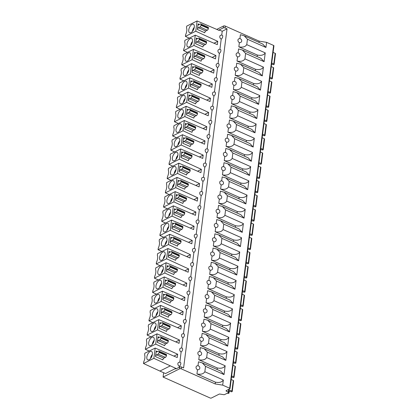 <?xml version="1.0" encoding="UTF-8"?>
<svg xmlns="http://www.w3.org/2000/svg" width="419" height="419" viewBox="0 0 419 419"><rect width="100%" height="100%" fill="white"/><g stroke="black" fill="none" stroke-linecap="round" stroke-linejoin="round"><path stroke-width="0.63" d="M179.819 362.257L181.134 351.986A2.105 1.048 -66 0 0 182.527 350.017A2.105 1.048 -66 0 0 182.228 348.199A2.105 2.105 0 0 0 180.432 348.236A2.105 1.566 63.5 0 0 179.704 349.378A2.105 1.566 63.5 0 0 181.134 351.986M178.614 362.461A2.105 1.566 63.5 0 0 177.881 363.598A2.105 1.566 63.5 0 0 179.311 366.211A2.105 1.048 -66 0 0 180.704 364.237A2.105 1.048 -66 0 0 180.406 362.419A2.105 2.105 0 0 0 178.614 362.461M179.175 367.285L179.311 366.211M153.862 358.334L143.502 363.509L143.712 361.864A7.16 3.556 -66 0 0 144.602 354.888L144.817 353.243L155.177 348.069L153.862 358.334L175.86 368.374L175.781 368.977L179.84 366.955A1.262 0.566 -172.7 0 1 181.6 367.023L181.359 368.888L215.209 383.951L215.439 382.175L196.94 373.947L197.48 369.747A2.105 1.566 63.5 0 1 196.05 367.138A2.105 1.566 63.5 0 1 196.778 365.997A2.105 2.105 0 0 1 199.748 368.448A2.105 1.88 -164.3 0 1 197.48 369.747M155.177 348.069L177.247 357.554L177.672 354.233L155.685 344.114L156.999 333.849L179.07 343.334L179.494 340.013L157.507 329.889L158.822 319.624L180.893 329.109L181.317 325.788L159.325 315.669L160.639 305.404L182.71 314.889L183.14 311.563L161.147 301.444L162.462 291.179L184.533 300.664L184.962 297.343L162.97 287.225L164.285 276.959L186.355 286.444L186.78 283.118L164.793 272.999L166.107 262.734L188.178 272.219L188.602 268.898L166.615 258.78L167.93 248.514L190.001 257.999L190.425 254.673L168.438 244.555L169.753 234.289L191.823 243.774L192.248 240.454L170.261 230.335L171.575 220.069L193.646 229.554L194.07 226.229L172.078 216.11L173.398 205.844L195.464 215.329L195.893 212.009L173.901 201.885L175.215 191.619L197.286 201.11L197.716 197.784L175.723 187.665L177.038 177.399L199.109 186.884L199.533 183.564L177.546 173.44L178.861 163.174L200.931 172.659L201.356 169.339L179.369 159.22L180.683 148.954L202.754 158.44L203.178 155.119L181.191 144.995L182.506 134.729L204.577 144.215L205.001 140.894L183.014 130.775L184.329 120.51L206.399 129.995L206.824 126.674L184.837 116.55L186.151 106.285L208.222 115.77L208.646 112.449L186.654 102.33L187.974 92.065L210.039 101.55L210.469 98.224L188.477 88.105L189.791 77.84L211.862 87.325L212.292 84.004L190.299 73.885L191.614 63.62L213.685 73.105L214.109 69.779L192.122 59.66L193.437 49.395L215.507 58.88L215.932 55.559L193.945 45.441L195.259 35.175L217.33 44.66L217.754 41.334L195.767 31.216L197.082 20.95L219.153 30.435L219.221 29.911L223.275 27.884A1.262 0.566 7.3 0 1 225.034 27.953L227.035 28.848L183.601 367.913L181.6 367.023M221.724 35.133L222.222 31.252L219.221 29.911M221.216 39.087A2.105 1.048 -66 0 0 222.609 37.118A2.105 1.048 -66 0 0 222.311 35.301A2.105 2.105 0 0 0 220.514 35.337A2.105 1.566 63.5 0 0 219.786 36.479A2.105 1.566 63.5 0 0 221.216 39.087L219.902 49.358M219.394 53.313A2.105 1.048 -66 0 0 220.787 51.338A2.105 1.048 -66 0 0 220.494 49.521A2.105 2.105 0 0 0 218.697 49.562A2.105 1.566 63.5 0 0 217.964 50.704A2.105 1.566 63.5 0 0 219.394 53.313L218.079 63.578M216.874 63.782A2.105 1.566 63.5 0 0 216.146 64.924A2.105 1.566 63.5 0 0 217.576 67.532A2.105 1.048 -66 0 0 218.964 65.563A2.105 1.048 -66 0 0 218.671 63.746A2.105 2.105 0 0 0 216.874 63.782M216.256 77.803L217.576 67.532M215.052 78.007A2.105 1.566 63.5 0 0 214.324 79.149A2.105 1.566 63.5 0 0 215.754 81.757A2.105 1.048 -66 0 0 217.142 79.783A2.105 1.048 -66 0 0 216.848 77.965A2.105 2.105 0 0 0 215.052 78.007M214.439 92.023L215.754 81.757M213.229 92.227A2.105 1.566 63.5 0 0 212.501 93.369A2.105 1.566 63.5 0 0 213.931 95.977A2.105 1.048 -66 0 0 215.319 94.008A2.105 1.048 -66 0 0 215.026 92.19A2.105 2.105 0 0 0 213.229 92.227M212.616 106.248L213.931 95.977M211.406 106.452A2.105 1.566 63.5 0 0 210.678 107.594A2.105 1.566 63.5 0 0 212.108 110.202A2.105 1.048 -66 0 0 213.496 108.228A2.105 1.048 -66 0 0 213.203 106.41A2.105 2.105 0 0 0 211.406 106.452M210.794 120.468L212.108 110.202M209.584 120.677A2.105 1.566 63.5 0 0 208.856 121.814A2.105 1.566 63.5 0 0 210.286 124.427A2.105 1.048 -66 0 0 211.674 122.453A2.105 1.048 -66 0 0 211.38 120.635A2.105 2.105 0 0 0 209.584 120.677M208.971 134.693L210.286 124.427M207.761 134.897A2.105 1.566 63.5 0 0 207.033 136.039A2.105 1.566 63.5 0 0 208.463 138.647A2.105 1.048 -66 0 0 209.856 136.673A2.105 1.048 -66 0 0 209.558 134.855A2.105 2.105 0 0 0 207.761 134.897M207.148 148.918L208.463 138.647M205.944 149.122A2.105 1.566 63.5 0 0 205.21 150.259A2.105 1.566 63.5 0 0 206.64 152.872A2.105 1.048 -66 0 0 208.034 150.898A2.105 1.048 -66 0 0 207.735 149.08A2.105 2.105 0 0 0 205.944 149.122M205.326 163.138L206.64 152.872M204.121 163.342A2.105 1.566 63.5 0 0 203.393 164.484A2.105 1.566 63.5 0 0 204.823 167.092A2.105 1.048 -66 0 0 206.211 165.123A2.105 1.048 -66 0 0 205.918 163.305A2.105 2.105 0 0 0 204.121 163.342M203.503 177.363L204.823 167.092M202.298 177.567A2.105 1.566 63.5 0 0 201.57 178.704A2.105 1.566 63.5 0 0 203 181.317A2.105 1.048 -66 0 0 204.388 179.342A2.105 1.048 -66 0 0 204.095 177.525A2.105 2.105 0 0 0 202.298 177.567M201.686 191.583L203 181.317M200.476 191.787A2.105 1.566 63.5 0 0 199.748 192.929A2.105 1.566 63.5 0 0 201.178 195.537A2.105 1.048 -66 0 0 202.566 193.568A2.105 1.048 -66 0 0 202.272 191.75A2.105 2.105 0 0 0 200.476 191.787M199.863 205.808L201.178 195.537M198.653 206.012A2.105 1.566 63.5 0 0 197.925 207.154A2.105 1.566 63.5 0 0 199.355 209.762A2.105 1.048 -66 0 0 200.743 207.787A2.105 1.048 -66 0 0 200.45 205.97A2.105 2.105 0 0 0 198.653 206.012M198.04 220.027L199.355 209.762M196.83 220.232A2.105 1.566 63.5 0 0 196.102 221.373A2.105 1.566 63.5 0 0 197.532 223.982A2.105 1.048 -66 0 0 198.92 222.012A2.105 1.048 -66 0 0 198.627 220.195A2.105 2.105 0 0 0 196.83 220.232M196.218 234.252L197.532 223.982M195.008 234.457A2.105 1.566 63.5 0 0 194.28 235.598A2.105 1.566 63.5 0 0 195.71 238.207A2.105 1.048 -66 0 0 197.098 236.232A2.105 1.048 -66 0 0 196.804 234.415A2.105 2.105 0 0 0 195.008 234.457M194.395 248.472L195.71 238.207M193.185 248.677A2.105 1.566 63.5 0 0 192.457 249.818A2.105 1.566 63.5 0 0 193.887 252.427A2.105 1.048 -66 0 0 195.28 250.457A2.105 1.048 -66 0 0 194.982 248.64A2.105 2.105 0 0 0 193.185 248.677M192.572 262.697L193.887 252.427M191.368 262.902A2.105 1.566 63.5 0 0 190.635 264.043A2.105 1.566 63.5 0 0 192.064 266.652A2.105 1.048 -66 0 0 193.458 264.677A2.105 1.048 -66 0 0 193.164 262.86A2.105 2.105 0 0 0 191.368 262.902M190.75 276.917L192.064 266.652M189.545 277.121A2.105 1.566 63.5 0 0 188.817 278.263A2.105 1.566 63.5 0 0 190.247 280.871A2.105 1.048 -66 0 0 191.635 278.902A2.105 1.048 -66 0 0 191.342 277.085A2.105 2.105 0 0 0 189.545 277.121M188.927 291.142L190.247 280.871M187.722 291.346A2.105 1.566 63.5 0 0 186.994 292.488A2.105 1.566 63.5 0 0 188.424 295.096A2.105 1.048 -66 0 0 189.812 293.122A2.105 1.048 -66 0 0 189.519 291.305A2.105 2.105 0 0 0 187.722 291.346M187.11 305.362L188.424 295.096M185.9 305.571A2.105 1.566 63.5 0 0 185.172 306.708A2.105 1.566 63.5 0 0 186.602 309.316A2.105 1.048 -66 0 0 187.99 307.347A2.105 1.048 -66 0 0 187.696 305.53A2.105 2.105 0 0 0 185.9 305.571M185.287 319.587L186.602 309.316M184.077 319.791A2.105 1.566 63.5 0 0 183.349 320.933A2.105 1.566 63.5 0 0 184.779 323.541A2.105 1.048 -66 0 0 186.167 321.567A2.105 1.048 -66 0 0 185.874 319.749A2.105 2.105 0 0 0 184.077 319.791M183.464 333.812L184.779 323.541M182.255 334.016A2.105 1.566 63.5 0 0 181.527 335.153A2.105 1.566 63.5 0 0 182.956 337.766A2.105 1.048 -66 0 0 184.344 335.792A2.105 1.048 -66 0 0 184.051 333.974A2.105 2.105 0 0 0 182.255 334.016M181.642 348.032L182.956 337.766M157.319 342.375L158.036 336.776A1.472 0.733 -66 0 0 158.319 337.683A1.472 0.733 -66 0 0 158.749 337.641L160.262 336.886A1.472 0.733 114 0 1 160.692 336.845A1.472 0.733 114 0 1 160.975 337.751L160.927 338.128A1.472 0.733 114 0 1 159.88 339.872L158.366 340.626A1.472 0.733 -66 0 0 157.319 342.375L164.662 345.644A1.472 0.733 114 0 1 165.709 343.894L167.223 343.14A1.472 0.733 -66 0 0 168.27 341.391L168.318 341.019A1.472 0.733 -66 0 0 168.035 340.113L160.692 336.845M159.141 328.15L159.854 322.551A1.472 0.733 -66 0 0 160.142 323.458A1.472 0.733 -66 0 0 160.571 323.421L162.085 322.661A1.472 0.733 114 0 1 162.514 322.625A1.472 0.733 114 0 1 162.797 323.531L162.75 323.903A1.472 0.733 114 0 1 161.703 325.652L160.189 326.406A1.472 0.733 -66 0 0 159.141 328.15L166.484 331.419A1.472 0.733 114 0 1 167.532 329.674L169.046 328.915A1.472 0.733 -66 0 0 170.093 327.171L170.14 326.799A1.472 0.733 -66 0 0 169.857 325.893L162.514 322.625M160.959 313.931L161.676 308.332A1.472 0.733 -66 0 0 161.959 309.238A1.472 0.733 -66 0 0 162.394 309.196L163.908 308.442A1.472 0.733 114 0 1 164.337 308.4A1.472 0.733 114 0 1 164.62 309.306L164.573 309.678A1.472 0.733 114 0 1 163.525 311.427L162.012 312.181A1.472 0.733 -66 0 0 160.959 313.931L168.302 317.199A1.472 0.733 114 0 1 169.355 315.449L170.868 314.695A1.472 0.733 -66 0 0 171.916 312.946L171.963 312.574A1.472 0.733 -66 0 0 171.68 311.668L164.337 308.4M162.782 299.705L163.499 294.107A1.472 0.733 -66 0 0 163.782 295.013A1.472 0.733 -66 0 0 164.217 294.971L165.73 294.217A1.472 0.733 114 0 1 166.16 294.18A1.472 0.733 114 0 1 166.443 295.086L166.395 295.458A1.472 0.733 114 0 1 165.343 297.202L163.834 297.961A1.472 0.733 -66 0 0 162.782 299.705L170.124 302.974A1.472 0.733 114 0 1 171.177 301.23L172.691 300.47A1.472 0.733 -66 0 0 173.738 298.726L173.785 298.354A1.472 0.733 -66 0 0 173.503 297.448L166.16 294.18M164.604 285.486L165.322 279.887A1.472 0.733 -66 0 0 165.605 280.793A1.472 0.733 -66 0 0 166.039 280.751L167.548 279.997A1.472 0.733 114 0 1 167.982 279.955A1.472 0.733 114 0 1 168.265 280.861L168.218 281.233A1.472 0.733 114 0 1 167.165 282.982L165.657 283.736A1.472 0.733 -66 0 0 164.604 285.486L171.947 288.754A1.472 0.733 114 0 1 173 287.005L174.508 286.25A1.472 0.733 -66 0 0 175.561 284.501L175.608 284.129A1.472 0.733 -66 0 0 175.325 283.223L167.982 279.955M166.427 271.261L167.144 265.662A1.472 0.733 -66 0 0 167.427 266.568A1.472 0.733 -66 0 0 167.857 266.526L169.37 265.772A1.472 0.733 114 0 1 169.805 265.735A1.472 0.733 114 0 1 170.088 266.641L170.041 267.013A1.472 0.733 114 0 1 168.988 268.757L167.474 269.517A1.472 0.733 -66 0 0 166.427 271.261L173.77 274.529A1.472 0.733 114 0 1 174.817 272.779L176.331 272.025A1.472 0.733 -66 0 0 177.384 270.281L177.431 269.904A1.472 0.733 -66 0 0 177.148 269.003L169.805 265.735M168.249 257.041L168.967 251.437A1.472 0.733 -66 0 0 169.25 252.343A1.472 0.733 -66 0 0 169.679 252.306L171.193 251.552A1.472 0.733 114 0 1 171.628 251.51A1.472 0.733 114 0 1 171.91 252.416L171.858 252.788A1.472 0.733 114 0 1 170.811 254.537L169.297 255.291A1.472 0.733 -66 0 0 168.249 257.041L175.592 260.304A1.472 0.733 114 0 1 176.64 258.56L178.154 257.805A1.472 0.733 -66 0 0 179.206 256.056L179.253 255.684A1.472 0.733 -66 0 0 178.971 254.778L171.628 251.51M170.072 242.816L170.79 237.217A1.472 0.733 -66 0 0 171.072 238.123A1.472 0.733 -66 0 0 171.502 238.081L173.016 237.327A1.472 0.733 114 0 1 173.445 237.29A1.472 0.733 114 0 1 173.728 238.196L173.681 238.568A1.472 0.733 114 0 1 172.633 240.312L171.12 241.072A1.472 0.733 -66 0 0 170.072 242.816L177.415 246.084A1.472 0.733 114 0 1 178.463 244.335L179.976 243.58A1.472 0.733 -66 0 0 181.024 241.836L181.076 241.459A1.472 0.733 -66 0 0 180.788 240.553L173.445 237.29M171.895 228.596L172.612 222.992A1.472 0.733 -66 0 0 172.895 223.898A1.472 0.733 -66 0 0 173.325 223.861L174.838 223.107A1.472 0.733 114 0 1 175.268 223.065A1.472 0.733 114 0 1 175.551 223.971L175.503 224.343A1.472 0.733 114 0 1 174.456 226.092L172.942 226.847A1.472 0.733 -66 0 0 171.895 228.596L179.238 231.859A1.472 0.733 114 0 1 180.285 230.115L181.799 229.361A1.472 0.733 -66 0 0 182.846 227.611L182.894 227.239A1.472 0.733 -66 0 0 182.611 226.333L175.268 223.065M173.712 214.371L174.43 208.772A1.472 0.733 -66 0 0 174.718 209.678A1.472 0.733 -66 0 0 175.147 209.636L176.661 208.882A1.472 0.733 114 0 1 177.09 208.84A1.472 0.733 114 0 1 177.373 209.746L177.326 210.123A1.472 0.733 114 0 1 176.279 211.867L174.765 212.622A1.472 0.733 -66 0 0 173.712 214.371L181.06 217.639A1.472 0.733 114 0 1 182.108 215.89L183.622 215.136A1.472 0.733 -66 0 0 184.669 213.391L184.716 213.014A1.472 0.733 -66 0 0 184.433 212.108L177.09 208.84M175.535 200.146L176.252 194.547A1.472 0.733 -66 0 0 176.535 195.453A1.472 0.733 -66 0 0 176.97 195.416L178.484 194.662A1.472 0.733 114 0 1 178.913 194.62A1.472 0.733 114 0 1 179.196 195.526L179.149 195.898A1.472 0.733 114 0 1 178.101 197.648L176.588 198.402A1.472 0.733 -66 0 0 175.535 200.146L182.878 203.414A1.472 0.733 114 0 1 183.931 201.67L185.444 200.916A1.472 0.733 -66 0 0 186.492 199.166L186.539 198.795A1.472 0.733 -66 0 0 186.256 197.888L178.913 194.62M177.357 185.926L178.075 180.327A1.472 0.733 -66 0 0 178.358 181.233A1.472 0.733 -66 0 0 178.793 181.191L180.301 180.437A1.472 0.733 114 0 1 180.736 180.395A1.472 0.733 114 0 1 181.018 181.301L180.971 181.678A1.472 0.733 114 0 1 179.919 183.422L178.41 184.177A1.472 0.733 -66 0 0 177.357 185.926L184.7 189.194A1.472 0.733 114 0 1 185.753 187.445L187.262 186.691A1.472 0.733 -66 0 0 188.314 184.947L188.361 184.57A1.472 0.733 -66 0 0 188.079 183.663L180.736 180.395M179.18 171.701L179.898 166.102A1.472 0.733 -66 0 0 180.18 167.008A1.472 0.733 -66 0 0 180.615 166.972L182.124 166.212A1.472 0.733 114 0 1 182.558 166.175A1.472 0.733 114 0 1 182.841 167.081L182.794 167.453A1.472 0.733 114 0 1 181.741 169.203L180.228 169.957A1.472 0.733 -66 0 0 179.18 171.701L186.523 174.969A1.472 0.733 114 0 1 187.576 173.225L189.084 172.471A1.472 0.733 -66 0 0 190.137 170.722L190.184 170.35A1.472 0.733 -66 0 0 189.901 169.444L182.558 166.175M181.003 157.481L181.72 151.882A1.472 0.733 -66 0 0 182.003 152.788A1.472 0.733 -66 0 0 182.433 152.746L183.946 151.992A1.472 0.733 114 0 1 184.381 151.95A1.472 0.733 114 0 1 184.664 152.856L184.617 153.234A1.472 0.733 114 0 1 183.564 154.978L182.05 155.732A1.472 0.733 -66 0 0 181.003 157.481L188.346 160.749A1.472 0.733 114 0 1 189.393 159L190.907 158.246A1.472 0.733 -66 0 0 191.96 156.497L192.007 156.125A1.472 0.733 -66 0 0 191.724 155.219L184.381 151.95M182.825 143.256L183.543 137.657A1.472 0.733 -66 0 0 183.826 138.563A1.472 0.733 -66 0 0 184.255 138.527L185.769 137.767A1.472 0.733 114 0 1 186.198 137.731A1.472 0.733 114 0 1 186.486 138.637L186.434 139.008A1.472 0.733 114 0 1 185.387 140.758L183.873 141.512A1.472 0.733 -66 0 0 182.825 143.256L190.168 146.524A1.472 0.733 114 0 1 191.216 144.78L192.73 144.021A1.472 0.733 -66 0 0 193.777 142.277L193.829 141.905A1.472 0.733 -66 0 0 193.547 140.999L186.198 137.731M184.648 129.036L185.366 123.437A1.472 0.733 -66 0 0 185.648 124.343A1.472 0.733 -66 0 0 186.078 124.302L187.592 123.547A1.472 0.733 114 0 1 188.021 123.505A1.472 0.733 114 0 1 188.304 124.412L188.257 124.783A1.472 0.733 114 0 1 187.209 126.533L185.696 127.287A1.472 0.733 -66 0 0 184.648 129.036L191.991 132.304A1.472 0.733 114 0 1 193.039 130.555L194.552 129.801A1.472 0.733 -66 0 0 195.6 128.052L195.647 127.68A1.472 0.733 -66 0 0 195.364 126.774L188.021 123.505M186.471 114.811L187.183 109.212A1.472 0.733 -66 0 0 187.471 110.118A1.472 0.733 -66 0 0 187.901 110.077L189.414 109.322A1.472 0.733 114 0 1 189.844 109.286A1.472 0.733 114 0 1 190.126 110.192L190.079 110.564A1.472 0.733 114 0 1 189.032 112.313L187.518 113.067A1.472 0.733 -66 0 0 186.471 114.811L193.814 118.079A1.472 0.733 114 0 1 194.861 116.335L196.375 115.576A1.472 0.733 -66 0 0 197.422 113.832L197.469 113.46A1.472 0.733 -66 0 0 197.187 112.554L189.844 109.286M188.288 100.591L189.006 94.993A1.472 0.733 -66 0 0 189.288 95.899A1.472 0.733 -66 0 0 189.723 95.857L191.237 95.103A1.472 0.733 114 0 1 191.666 95.061A1.472 0.733 114 0 1 191.949 95.967L191.902 96.339A1.472 0.733 114 0 1 190.855 98.088L189.341 98.842A1.472 0.733 -66 0 0 188.288 100.591L195.631 103.86A1.472 0.733 114 0 1 196.684 102.11L198.197 101.356A1.472 0.733 -66 0 0 199.245 99.607L199.292 99.235A1.472 0.733 -66 0 0 199.009 98.329L191.666 95.061M190.111 86.366L190.828 80.767A1.472 0.733 -66 0 0 191.111 81.674A1.472 0.733 -66 0 0 191.546 81.632L193.059 80.877A1.472 0.733 114 0 1 193.489 80.841A1.472 0.733 114 0 1 193.772 81.747L193.725 82.119A1.472 0.733 114 0 1 192.672 83.863L191.164 84.622A1.472 0.733 -66 0 0 190.111 86.366L197.454 89.635A1.472 0.733 114 0 1 198.506 87.885L200.02 87.131A1.472 0.733 -66 0 0 201.068 85.387L201.115 85.01A1.472 0.733 -66 0 0 200.832 84.109L193.489 80.841M191.933 72.147L192.651 66.548A1.472 0.733 -66 0 0 192.934 67.449A1.472 0.733 -66 0 0 193.369 67.412L194.877 66.658A1.472 0.733 114 0 1 195.312 66.616A1.472 0.733 114 0 1 195.594 67.522L195.547 67.894A1.472 0.733 114 0 1 194.495 69.643L192.986 70.397A1.472 0.733 -66 0 0 191.933 72.147L199.276 75.415A1.472 0.733 114 0 1 200.329 73.665L201.838 72.911A1.472 0.733 -66 0 0 202.89 71.162L202.937 70.79A1.472 0.733 -66 0 0 202.655 69.884L195.312 66.616M197.134 52.396L204.477 55.659A1.472 0.733 -66 0 1 204.76 56.565L197.417 53.302A1.472 0.733 114 0 0 197.134 52.396A1.472 0.733 114 0 0 196.7 52.433L195.186 53.187A1.472 0.733 -66 0 1 194.756 53.229A1.472 0.733 -66 0 1 194.474 52.323L193.756 57.922A1.472 0.733 -66 0 1 194.804 56.177L202.147 59.44A1.472 0.733 114 0 0 201.099 61.19L193.756 57.922M198.957 38.171L206.3 41.439A1.472 0.733 -66 0 1 206.583 42.345L199.24 39.077A1.472 0.733 114 0 0 198.957 38.171A1.472 0.733 114 0 0 198.522 38.213L197.009 38.967A1.472 0.733 -66 0 1 196.579 39.004A1.472 0.733 -66 0 1 196.296 38.098L195.579 43.702A1.472 0.733 -66 0 1 196.626 41.952L203.969 45.221A1.472 0.733 114 0 0 202.922 46.965L195.579 43.702M205.792 30.996L207.305 30.241A1.472 0.733 -66 0 0 208.353 28.497L208.405 28.12L201.062 24.852A1.472 0.733 114 0 0 200.774 23.951A1.472 0.733 114 0 0 200.345 23.988L198.831 24.742A1.472 0.733 -66 0 1 198.402 24.784A1.472 0.733 -66 0 1 198.119 23.878L197.401 29.477A1.472 0.733 -66 0 1 198.449 27.727L205.792 30.996A1.472 0.733 114 0 0 204.744 32.745L197.401 29.477M163.887 358.119L165.4 357.365A1.472 0.733 -66 0 0 166.448 355.616L166.5 355.244L159.157 351.976A1.472 0.733 114 0 0 158.869 351.07A1.472 0.733 114 0 0 158.44 351.106L156.926 351.866A1.472 0.733 -66 0 1 156.497 351.902A1.472 0.733 -66 0 1 156.214 350.996L155.496 356.595A1.472 0.733 -66 0 1 156.544 354.851L163.887 358.119A1.472 0.733 114 0 0 162.839 359.863L155.496 356.595M159.157 351.976L159.105 352.348A1.472 0.733 114 0 1 158.057 354.097L156.544 354.851M166.5 355.244A1.472 0.733 -66 0 0 166.217 354.338L158.869 351.07M197.417 53.302L197.37 53.674A1.472 0.733 114 0 1 196.317 55.418L194.804 56.177M204.76 56.565L204.713 56.942A1.472 0.733 -66 0 1 203.66 58.686L202.147 59.44M199.24 39.077L199.193 39.449A1.472 0.733 114 0 1 198.14 41.198L196.626 41.952M206.583 42.345L206.536 42.717A1.472 0.733 -66 0 1 205.483 44.466L203.969 45.221M201.062 24.852L201.01 25.229A1.472 0.733 114 0 1 199.963 26.973L198.449 27.727M208.405 28.12A1.472 0.733 -66 0 0 208.117 27.214L200.774 23.951M222.222 31.252L227.035 28.848M217.063 369.479L217.257 367.955L198.763 359.722C202.639 360.481 205.268 359.753 206.667 357.548L225.16 365.777L224.034 374.586L205.535 366.358L204.844 371.768L223.337 380.002L222.683 385.134L229.691 388.251A0.843 0.377 7.3 0 1 230.021 388.612A0.843 0.377 7.3 0 1 229.853 388.801L226.197 390.623A0.843 0.377 -172.7 0 0 226.03 390.817A0.843 0.377 -172.7 0 0 226.365 391.173L228.365 392.064A0.843 0.377 7.3 0 1 228.695 392.425A0.843 0.377 7.3 0 1 228.528 392.613L224.532 394.609A0.843 0.377 7.3 0 1 223.762 394.677L219.928 394.07A0.843 0.377 -172.7 0 0 219.158 394.138L211.328 398.05A0.843 0.377 7.3 0 1 210.155 398.003L163.091 377.063L163.646 372.721M197.988 365.792L198.496 361.812L202.293 362.906L205.535 366.358M223.275 27.884L223.516 26.02A1.262 0.566 -172.7 0 1 225.275 26.088L259.125 41.151L258.968 42.361M239.893 38.674L240.401 34.693L244.198 35.788L247.44 39.234L246.749 44.65L265.243 52.878C263.85 55.088 261.215 55.811 257.339 55.057L238.846 46.828L239.385 42.628A2.105 1.566 63.5 0 1 237.955 40.02A2.105 1.566 63.5 0 1 238.683 38.878A2.105 2.105 0 0 1 241.648 41.329A2.105 1.88 -164.3 0 1 239.385 42.628M257.339 55.057L257.146 56.581M238.071 52.894L238.579 48.918L242.376 50.013L245.618 53.459L244.926 58.87L263.42 67.103C262.027 69.308 259.392 70.036 255.522 69.276L237.023 61.048L237.563 56.848A2.105 1.566 63.5 0 1 236.133 54.24A2.105 1.566 63.5 0 1 236.861 53.098A2.105 2.105 0 0 1 239.83 55.549A2.105 1.88 -164.3 0 1 237.563 56.848M255.522 69.276L255.323 70.806M236.248 67.119L236.756 63.138L240.553 64.233L243.8 67.679L243.104 73.095L261.603 81.323L260.471 90.132L241.978 81.904L241.281 87.314L259.78 95.548L258.649 104.357L240.155 96.129L239.459 101.539L257.957 109.768L256.826 118.577L238.332 110.349L237.641 115.764L256.135 123.993L255.003 132.802L236.51 124.574L235.818 129.984L254.312 138.218L253.186 147.027L234.687 138.794L233.996 144.209L252.489 152.437L251.363 161.247L232.864 153.019L232.173 158.429L250.667 166.662L249.541 175.472L231.047 167.239L230.35 172.654L248.844 180.882L247.718 189.692L229.224 181.464L228.528 186.874L247.027 195.107L245.895 203.917L227.402 195.683L226.705 201.099L245.204 209.327L244.073 218.137L225.579 209.909L224.888 215.319L243.381 223.552L242.25 232.362L223.756 224.128L223.065 229.544L241.559 237.772L240.433 246.582L221.934 238.353L221.242 243.764L239.736 251.997L238.61 260.807L220.111 252.573L219.42 257.989L237.913 266.217L236.787 275.026L218.289 266.798L217.597 272.209L236.091 280.442L234.965 289.251L216.471 281.023L215.775 286.434L234.273 294.662L233.142 303.471L214.648 295.243L213.952 300.659L232.451 308.887L231.319 317.696L212.826 309.468L212.129 314.879L230.628 323.107L229.497 331.921L211.003 323.688L210.312 329.104L228.805 337.332L227.674 346.141L209.181 337.913L208.489 343.323L226.983 351.557L225.857 360.366L207.358 352.133L206.667 357.548M235.74 71.073A2.105 1.88 -164.3 0 0 238.008 69.774A2.105 2.105 0 0 0 235.038 67.323A2.105 1.566 63.5 0 0 234.31 68.465A2.105 1.566 63.5 0 0 235.74 71.073L235.2 75.273C239.076 76.028 241.711 75.3 243.104 73.095M253.5 85.026L253.699 83.501L235.2 75.273M260.471 90.132L257.229 86.686L238.73 78.458L234.933 77.363L234.425 81.338M233.917 85.293A2.105 1.88 -164.3 0 0 236.185 83.999A2.105 2.105 0 0 0 233.215 81.543A2.105 1.566 63.5 0 0 232.487 82.684A2.105 1.566 63.5 0 0 233.917 85.293L233.383 89.493C237.254 90.247 239.888 89.525 241.281 87.314M251.683 99.251L251.877 97.727L233.383 89.493M258.649 104.357L255.407 100.911L236.908 92.678L233.111 91.583L232.603 95.563M232.095 99.518A2.105 1.88 -164.3 0 0 234.362 98.219A2.105 2.105 0 0 0 231.398 95.768A2.105 1.566 63.5 0 0 230.665 96.909A2.105 1.566 63.5 0 0 232.095 99.518L231.56 103.718C235.431 104.472 238.065 103.744 239.459 101.539M249.86 113.476L250.054 111.946L231.56 103.718M256.826 118.577L253.584 115.131L235.09 106.903L231.293 105.808L230.78 109.783M230.277 113.738A2.105 1.88 -164.3 0 0 232.54 112.444A2.105 2.105 0 0 0 229.575 109.988A2.105 1.566 63.5 0 0 228.847 111.129A2.105 1.566 63.5 0 0 230.277 113.738L229.738 117.938C233.608 118.692 236.243 117.969 237.641 115.764M248.038 127.695L248.231 126.171L229.738 117.938M255.003 132.802L251.761 129.356L233.268 121.122L229.471 120.028L228.957 124.008M228.455 127.963A2.105 1.88 -164.3 0 0 230.717 126.664A2.105 2.105 0 0 0 227.753 124.213A2.105 1.566 63.5 0 0 227.025 125.354A2.105 1.566 63.5 0 0 228.455 127.963L227.915 132.163C231.786 132.917 234.42 132.189 235.818 129.984M246.215 141.921L246.409 140.391L227.915 132.163M253.186 147.027L249.939 143.576L231.445 135.347L227.648 134.253L227.14 138.228M226.632 142.182A2.105 1.88 -164.3 0 0 228.894 140.889A2.105 2.105 0 0 0 225.93 138.432A2.105 1.566 63.5 0 0 225.202 139.574A2.105 1.566 63.5 0 0 226.632 142.182L226.092 146.383C229.968 147.142 232.603 146.414 233.996 144.209M244.392 156.14L244.586 154.616L226.092 146.383M251.363 161.247L248.116 157.801L229.622 149.567L225.825 148.473L225.317 152.453M224.809 156.407A2.105 1.88 -164.3 0 0 227.077 155.109A2.105 2.105 0 0 0 224.107 152.657A2.105 1.566 63.5 0 0 223.379 153.799A2.105 1.566 63.5 0 0 224.809 156.407L224.27 160.608C228.146 161.362 230.78 160.639 232.173 158.429M242.57 170.365L242.769 168.836L224.27 160.608M249.541 175.472L246.293 172.02L227.8 163.792L224.003 162.698L223.495 166.678M222.987 170.633A2.105 1.88 -164.3 0 0 225.254 169.334A2.105 2.105 0 0 0 222.285 166.882A2.105 1.566 63.5 0 0 221.557 168.019A2.105 1.566 63.5 0 0 222.987 170.633L222.447 174.828C226.323 175.587 228.957 174.859 230.35 172.654M240.747 184.585L240.946 183.061L222.447 174.828M247.718 189.692L244.476 186.246L225.977 178.012L222.18 176.923L221.672 180.898M221.164 184.852A2.105 1.88 -164.3 0 0 223.432 183.553A2.105 2.105 0 0 0 220.462 181.102A2.105 1.566 63.5 0 0 219.734 182.244A2.105 1.566 63.5 0 0 221.164 184.852L220.624 189.053C224.5 189.807 227.135 189.084 228.528 186.874M238.924 198.81L239.123 197.281L220.624 189.053M245.895 203.917L242.653 200.465L224.155 192.237L220.357 191.143L219.849 195.123M219.341 199.077A2.105 1.88 -164.3 0 0 221.609 197.778A2.105 2.105 0 0 0 218.639 195.327A2.105 1.566 63.5 0 0 217.911 196.464A2.105 1.566 63.5 0 0 219.341 199.077L218.807 203.273C222.678 204.032 225.312 203.304 226.705 201.099M237.107 213.03L237.301 211.506L218.807 203.273M244.073 218.137L240.831 214.69L222.332 206.457L218.535 205.368L218.027 209.343M217.519 213.297A2.105 1.88 -164.3 0 0 219.786 211.998A2.105 2.105 0 0 0 216.822 209.547A2.105 1.566 63.5 0 0 216.089 210.689A2.105 1.566 63.5 0 0 217.519 213.297L216.984 217.498C220.855 218.252 223.489 217.529 224.888 215.319M235.284 227.255L235.478 225.726L216.984 217.498M242.25 232.362L239.008 228.91L220.514 220.682L216.717 219.587L216.204 223.568M215.701 227.522A2.105 1.88 -164.3 0 0 217.964 226.223A2.105 2.105 0 0 0 214.999 223.772A2.105 1.566 63.5 0 0 214.271 224.914A2.105 1.566 63.5 0 0 215.701 227.522L215.162 231.723C219.032 232.477 221.667 231.749 223.065 229.544M233.462 241.475L233.655 239.951L215.162 231.723M240.433 246.582L237.185 243.135L218.692 234.902L214.895 233.812L214.381 237.788M213.879 241.742A2.105 1.88 -164.3 0 0 216.141 240.443A2.105 2.105 0 0 0 213.177 237.992A2.105 1.566 63.5 0 0 212.449 239.134A2.105 1.566 63.5 0 0 213.879 241.742L213.339 245.943C217.21 246.697 219.844 245.974 221.242 243.764M231.639 255.7L231.833 254.171L213.339 245.943M238.61 260.807L235.363 257.355L216.869 249.127L213.072 248.032L212.564 252.013M212.056 255.967A2.105 1.88 -164.3 0 0 214.319 254.668A2.105 2.105 0 0 0 211.354 252.217A2.105 1.566 63.5 0 0 210.626 253.359A2.105 1.566 63.5 0 0 212.056 255.967L211.516 260.168C215.392 260.922 218.027 260.194 219.42 257.989M229.816 269.92L230.01 268.396L211.516 260.168M236.787 275.026L233.54 271.58L215.047 263.352L211.249 262.257L210.741 266.233M210.233 270.187A2.105 1.88 -164.3 0 0 212.501 268.893A2.105 2.105 0 0 0 209.531 266.437A2.105 1.566 63.5 0 0 208.803 267.579A2.105 1.566 63.5 0 0 210.233 270.187L209.694 274.387C213.57 275.142 216.204 274.419 217.597 272.209M227.994 284.145L228.193 282.621L209.694 274.387M234.965 289.251L231.717 285.805L213.224 277.572L209.427 276.477L208.919 280.458M208.411 284.412A2.105 1.88 -164.3 0 0 210.678 283.113A2.105 2.105 0 0 0 207.709 280.662A2.105 1.566 63.5 0 0 206.981 281.804A2.105 1.566 63.5 0 0 208.411 284.412L207.871 288.612C211.747 289.367 214.381 288.639 215.775 286.434M226.171 298.37L226.37 296.841L207.871 288.612M233.142 303.471L229.9 300.025L211.401 291.797L207.604 290.702L207.096 294.677M206.588 298.632A2.105 1.88 -164.3 0 0 208.856 297.338A2.105 2.105 0 0 0 205.886 294.882A2.105 1.566 63.5 0 0 205.158 296.024A2.105 1.566 63.5 0 0 206.588 298.632L206.054 302.832C209.924 303.586 212.559 302.864 213.952 300.659M224.354 312.59L224.547 311.066L206.054 302.832M231.319 317.696L228.077 314.25L209.579 306.017L205.781 304.922L205.273 308.903M204.765 312.857A2.105 1.88 -164.3 0 0 207.033 311.558A2.105 2.105 0 0 0 204.063 309.107A2.105 1.566 63.5 0 0 203.335 310.249A2.105 1.566 63.5 0 0 204.765 312.857L204.231 317.057C208.102 317.812 210.736 317.083 212.129 314.879M222.531 326.815L222.725 325.285L204.231 317.057M211.003 323.688L207.756 320.242L203.964 319.147L203.451 323.122M202.943 327.077A2.105 1.88 -164.3 0 0 205.21 325.783A2.105 2.105 0 0 0 202.246 323.327A2.105 1.566 63.5 0 0 201.513 324.468A2.105 1.566 63.5 0 0 202.943 327.077L202.408 331.277C206.279 332.031 208.913 331.309 210.312 329.104M220.708 341.035L220.902 339.51L202.408 331.277M227.674 346.141L224.432 342.695L205.939 334.462L202.141 333.367L201.628 337.347M201.125 341.302A2.105 1.88 -164.3 0 0 203.388 340.003A2.105 2.105 0 0 0 200.423 337.552A2.105 1.566 63.5 0 0 199.695 338.693A2.105 1.566 63.5 0 0 201.125 341.302L200.586 345.502C204.456 346.256 207.091 345.528 208.489 343.323M218.886 355.26L219.079 353.73L200.586 345.502M225.857 360.366L222.609 356.915L204.116 348.687L200.319 347.592L199.805 351.567M199.303 355.527A2.105 1.88 -164.3 0 0 201.565 354.228A2.105 2.105 0 0 0 198.601 351.777A2.105 1.566 63.5 0 0 197.873 352.913A2.105 1.566 63.5 0 0 199.303 355.527L198.763 359.722M202.293 362.906L220.787 371.14L224.034 374.586M217.257 367.955C221.132 368.71 223.767 367.982 225.16 365.777M240.553 64.233L259.047 72.461L262.294 75.912L263.42 67.103M242.376 50.008L260.869 58.241L264.117 61.687L265.243 52.878M244.198 35.788L262.692 44.016L265.939 47.467L266.594 42.335L273.607 45.451A0.843 0.377 -172.7 0 1 273.937 45.812L230.021 388.612M175.86 368.374L165.5 373.549L159.901 371.056L170.261 365.887M163.091 377.063L179.604 368.82A1.262 0.566 7.3 0 1 181.359 368.888M223.516 26.02L216.743 29.403M217.754 41.334L213.983 43.22M215.932 55.559L212.161 57.44M214.109 69.779L210.338 71.665M208.515 85.89L212.292 84.004M206.693 100.11L210.469 98.224M204.87 114.335L208.646 112.449M203.053 128.554L206.824 126.674M201.23 142.779L205.001 140.894M199.407 156.999L203.178 155.119M197.585 171.224L201.356 169.339M195.762 185.444L199.533 183.564M193.939 199.669L197.716 197.784M192.117 213.889L195.893 212.009M190.294 228.114L194.07 226.229M188.477 242.334L192.248 240.454M186.654 256.559L190.425 254.673M184.831 270.784L188.602 268.898M183.009 285.004L186.78 283.118M181.186 299.229L184.962 297.343M179.363 313.449L183.14 311.563M177.541 327.674L181.317 325.788M175.718 341.894L179.494 340.013M173.901 356.119L177.672 354.233M152.401 354.259A4.63 2.299 -66 0 0 151.683 351.51A4.63 2.299 -66 0 0 148.839 352.615A4.63 2.299 -66 0 0 146.854 357.03A4.63 2.299 -66 0 0 147.933 359.942A4.63 2.299 -66 0 0 152.401 354.259M143.502 363.509L159.901 371.056M150.547 358.523A4.001 1.99 -66 0 1 150.573 358.324A4.001 1.99 114 0 1 152.38 354.406M215.209 383.951L222.683 385.134M215.439 382.175C219.31 382.935 221.944 382.207 223.337 380.002M196.94 373.947C200.816 374.701 203.451 373.978 204.844 371.768M228.695 392.425L228.973 390.278A0.843 0.377 -172.7 0 0 228.638 389.916L228.098 389.675M266.594 42.335L259.125 41.151M238.846 46.828C242.721 47.583 245.356 46.855 246.749 44.65M237.023 61.048C240.899 61.803 243.533 61.08 244.926 58.87M261.603 81.323C260.204 83.533 257.57 84.256 253.699 83.501M238.73 78.458L241.978 81.904M251.877 97.727C255.747 98.481 258.382 97.753 259.78 95.548M236.908 92.678L240.155 96.129M250.054 111.946C253.93 112.701 256.559 111.978 257.957 109.768M235.09 106.903L238.332 110.349M248.231 126.171C252.107 126.926 254.742 126.198 256.135 123.993M233.268 121.122L236.51 124.574M246.409 140.391C250.284 141.145 252.919 140.423 254.312 138.218M231.445 135.347L234.687 138.794M244.586 154.616C248.462 155.37 251.096 154.642 252.489 152.437M229.622 149.567L232.864 153.019M242.769 168.836C246.639 169.59 249.274 168.867 250.667 166.662M227.8 163.792L231.047 167.239M240.946 183.061C244.816 183.815 247.451 183.087 248.844 180.882M225.977 178.012L229.224 181.464M239.123 197.281C242.994 198.04 245.628 197.312 247.027 195.107M224.155 192.237L227.402 195.683M237.301 211.506C241.171 212.26 243.806 211.537 245.204 209.327M222.332 206.457L225.579 209.909M235.478 225.726C239.354 226.485 241.988 225.757 243.381 223.552M220.514 220.682L223.756 224.128M233.655 239.951C237.531 240.705 240.166 239.982 241.559 237.772M218.692 234.907L221.934 238.353M231.833 254.171C235.708 254.93 238.343 254.202 239.736 251.997M216.869 249.127L220.111 252.573M230.01 268.396C233.886 269.15 236.52 268.427 237.913 266.217M215.047 263.352L218.289 266.798M228.193 282.621C232.063 283.375 234.698 282.647 236.091 280.442M213.224 277.572L216.471 281.023M226.37 296.841C230.241 297.595 232.875 296.872 234.273 294.662M211.401 291.797L214.648 295.243M224.547 311.066C228.418 311.82 231.052 311.092 232.451 308.887M209.579 306.017L212.826 309.468M222.725 325.285C226.595 326.04 229.23 325.317 230.628 323.107M207.761 320.242L226.255 328.47L229.497 331.921M220.902 339.51C224.778 340.265 227.412 339.537 228.805 337.332M205.939 334.462L209.181 337.913M219.079 353.73C222.955 354.484 225.59 353.762 226.983 351.557M204.116 348.687L207.358 352.133M195.767 31.216L185.408 36.39L185.617 34.746A7.16 3.556 -66 0 0 186.507 27.764L186.722 26.125L197.082 20.95M194.306 27.141A4.63 2.299 -66 0 0 193.588 24.391A4.63 2.299 -66 0 0 190.745 25.491A4.63 2.299 -66 0 0 188.76 29.906A4.63 2.299 -66 0 0 189.838 32.818A4.63 2.299 -66 0 0 194.306 27.141M185.408 36.39L189.268 38.166M192.452 31.399A4.001 1.99 -66 0 1 192.478 31.205A4.001 1.99 114 0 1 194.285 27.282M193.945 45.441L183.585 50.61L183.794 48.965A7.16 3.556 -66 0 0 184.69 41.989L184.899 40.344L195.259 35.175M192.483 41.361A4.63 2.299 -66 0 0 191.766 38.611A4.63 2.299 -66 0 0 188.922 39.716A4.63 2.299 -66 0 0 186.937 44.131A4.63 2.299 -66 0 0 188.016 47.043A4.63 2.299 -66 0 0 192.483 41.361M183.585 50.61L187.445 52.385M190.635 45.624A4.001 1.99 -66 0 1 190.655 45.43A4.001 1.99 114 0 1 192.462 41.507M192.122 59.66L181.762 64.835L181.972 63.19A7.16 3.556 -66 0 0 182.867 56.209L183.077 54.57L193.437 49.395M190.661 55.586A4.63 2.299 -66 0 0 189.943 52.836A4.63 2.299 -66 0 0 187.099 53.941A4.63 2.299 -66 0 0 185.114 58.356A4.63 2.299 -66 0 0 186.193 61.263A4.63 2.299 -66 0 0 190.661 55.586M181.762 64.835L185.622 66.611M188.812 59.844A4.001 1.99 -66 0 1 188.833 59.65A4.001 1.99 114 0 1 190.64 55.727M191.614 63.62L181.254 68.789L181.045 70.434A7.16 3.556 -66 0 1 180.149 77.41L179.94 79.055L183.8 80.83M190.299 73.885L179.94 79.055M188.838 69.805A4.63 2.299 -66 0 0 188.126 67.056A4.63 2.299 -66 0 0 185.277 68.161A4.63 2.299 -66 0 0 183.292 72.576A4.63 2.299 -66 0 0 184.37 75.488A4.63 2.299 -66 0 0 188.838 69.805M188.822 69.952A4.001 1.99 -66 0 0 187.01 73.875A4.001 1.99 114 0 0 186.989 74.069M189.791 77.84L179.432 83.014L179.222 84.659A7.16 3.556 -66 0 1 178.326 91.635L178.117 93.28L181.977 95.055M188.477 88.105L178.117 93.28M187.021 84.03A4.63 2.299 -66 0 0 186.303 81.281A4.63 2.299 -66 0 0 183.454 82.386A4.63 2.299 -66 0 0 181.474 86.801A4.63 2.299 -66 0 0 182.548 89.713A4.63 2.299 -66 0 0 187.021 84.03M187 84.172A4.001 1.99 -66 0 0 185.188 88.095A4.001 1.99 114 0 0 185.167 88.289M187.974 92.065L177.609 97.234L177.399 98.879A7.16 3.556 -66 0 1 176.504 105.855L176.294 107.5L180.154 109.275M186.654 102.33L176.294 107.5M185.198 98.256A4.63 2.299 -66 0 0 184.48 95.501A4.63 2.299 -66 0 0 181.631 96.606A4.63 2.299 -66 0 0 179.651 101.021A4.63 2.299 -66 0 0 180.73 103.933A4.63 2.299 -66 0 0 185.198 98.256M185.177 98.397A4.001 1.99 -66 0 0 183.365 102.32A4.001 1.99 114 0 0 183.344 102.514M186.151 106.285L175.786 111.459L175.577 113.104A7.16 3.556 -66 0 1 174.686 120.08L174.472 121.725L178.332 123.5M184.837 116.55L174.472 121.725M183.375 112.475A4.63 2.299 -66 0 0 182.658 109.726A4.63 2.299 -66 0 0 179.814 110.831A4.63 2.299 -66 0 0 177.829 115.246A4.63 2.299 -66 0 0 178.908 118.158A4.63 2.299 -66 0 0 183.375 112.475M183.354 112.622A4.001 1.99 -66 0 0 181.542 116.54A4.001 1.99 114 0 0 181.521 116.733M184.329 120.51L173.969 125.679L173.754 127.324A7.16 3.556 -66 0 1 172.864 134.3L172.649 135.945L176.514 137.725M183.014 130.775L172.649 135.945M181.553 126.7A4.63 2.299 -66 0 0 180.835 123.945A4.63 2.299 -66 0 0 177.991 125.051A4.63 2.299 -66 0 0 176.006 129.466A4.63 2.299 -66 0 0 177.085 132.378A4.63 2.299 -66 0 0 181.553 126.7M181.532 126.842A4.001 1.99 -66 0 0 179.72 130.765A4.001 1.99 114 0 0 179.699 130.958M182.506 134.729L172.146 139.904L171.931 141.549A7.16 3.556 -66 0 1 171.041 148.525L170.832 150.17L174.692 151.945M181.191 144.995L170.832 150.17M179.73 140.92A4.63 2.299 -66 0 0 179.013 138.17A4.63 2.299 -66 0 0 176.169 139.276A4.63 2.299 -66 0 0 174.184 143.691A4.63 2.299 -66 0 0 175.262 146.603A4.63 2.299 -66 0 0 179.73 140.92M179.709 141.067A4.001 1.99 -66 0 0 177.902 144.984A4.001 1.99 114 0 0 177.881 145.178M180.683 148.954L170.324 154.124L170.114 155.768A7.16 3.556 -66 0 1 169.218 162.75L169.009 164.389L172.869 166.17M179.369 159.22L169.009 164.389M177.907 155.145A4.63 2.299 -66 0 0 177.19 152.39A4.63 2.299 -66 0 0 174.346 153.495A4.63 2.299 -66 0 0 172.361 157.911A4.63 2.299 -66 0 0 173.44 160.823A4.63 2.299 -66 0 0 177.907 155.145M177.886 155.287A4.001 1.99 -66 0 0 176.08 159.21A4.001 1.99 114 0 0 176.059 159.403M178.861 163.174L168.501 168.349L168.291 169.994A7.16 3.556 -66 0 1 167.396 176.97L167.186 178.614L171.046 180.39M177.546 173.44L167.186 178.614M176.085 169.365A4.63 2.299 -66 0 0 175.372 166.615A4.63 2.299 -66 0 0 172.523 167.72A4.63 2.299 -66 0 0 170.538 172.136A4.63 2.299 -66 0 0 171.617 175.048A4.63 2.299 -66 0 0 176.085 169.365M176.064 169.512A4.001 1.99 -66 0 0 174.257 173.429A4.001 1.99 114 0 0 174.236 173.628M177.038 177.399L166.678 182.569L166.469 184.213A7.16 3.556 -66 0 1 165.573 191.195L165.364 192.834L169.224 194.615M175.723 187.665L165.364 192.834M174.262 183.59A4.63 2.299 -66 0 0 173.55 180.84A4.63 2.299 -66 0 0 170.701 181.94A4.63 2.299 -66 0 0 168.721 186.355A4.63 2.299 -66 0 0 169.795 189.268A4.63 2.299 -66 0 0 174.262 183.59M174.246 183.732A4.001 1.99 -66 0 0 172.434 187.654A4.001 1.99 114 0 0 172.413 187.848M175.215 191.619L164.856 196.794L164.646 198.438A7.16 3.556 -66 0 1 163.75 205.415L163.541 207.059L167.401 208.835M173.901 201.885L163.541 207.059M172.445 197.81A4.63 2.299 -66 0 0 171.727 195.06A4.63 2.299 -66 0 0 168.878 196.165A4.63 2.299 -66 0 0 166.898 200.581A4.63 2.299 -66 0 0 167.972 203.493A4.63 2.299 -66 0 0 172.445 197.81M172.424 197.957A4.001 1.99 -66 0 0 170.612 201.874A4.001 1.99 114 0 0 170.591 202.073M173.398 205.844L163.033 211.019L162.823 212.658A7.16 3.556 -66 0 1 161.928 219.64L161.718 221.284L165.578 223.06M172.078 216.11L161.718 221.284M170.622 212.035A4.63 2.299 -66 0 0 169.905 209.285A4.63 2.299 -66 0 0 167.055 210.385A4.63 2.299 -66 0 0 165.076 214.8A4.63 2.299 -66 0 0 166.154 217.712A4.63 2.299 -66 0 0 170.622 212.035M170.601 212.176A4.001 1.99 -66 0 0 168.789 216.099A4.001 1.99 114 0 0 168.768 216.293M171.575 220.069L161.21 225.239L161.001 226.883A7.16 3.556 -66 0 1 160.11 233.86L159.896 235.504L163.756 237.28M170.261 230.335L159.896 235.504M168.799 226.255A4.63 2.299 -66 0 0 168.082 223.505A4.63 2.299 -66 0 0 165.238 224.61A4.63 2.299 -66 0 0 163.253 229.025A4.63 2.299 -66 0 0 164.332 231.937A4.63 2.299 -66 0 0 168.799 226.255M168.778 226.401A4.001 1.99 -66 0 0 166.966 230.324A4.001 1.99 114 0 0 166.945 230.518M169.753 234.289L159.393 239.464L159.178 241.103A7.16 3.556 -66 0 1 158.288 248.085L158.073 249.729L161.938 251.505M168.438 244.555L158.073 249.729M166.977 240.48A4.63 2.299 -66 0 0 166.259 237.73A4.63 2.299 -66 0 0 163.415 238.83A4.63 2.299 -66 0 0 161.43 243.25A4.63 2.299 -66 0 0 162.509 246.157A4.63 2.299 -66 0 0 166.977 240.48M166.956 240.621A4.001 1.99 -66 0 0 165.149 244.544A4.001 1.99 114 0 0 165.123 244.738M167.93 248.514L157.57 253.684L157.361 255.328A7.16 3.556 -66 0 1 156.465 262.304L156.256 263.949L160.116 265.725M166.615 258.78L156.256 263.949M165.154 254.7A4.63 2.299 -66 0 0 164.437 251.95A4.63 2.299 -66 0 0 161.593 253.055A4.63 2.299 -66 0 0 159.608 257.47A4.63 2.299 -66 0 0 160.687 260.382A4.63 2.299 -66 0 0 165.154 254.7M165.133 254.846A4.001 1.99 -66 0 0 163.326 258.769A4.001 1.99 114 0 0 163.305 258.963M166.107 262.734L155.748 267.909L155.538 269.553A7.16 3.556 -66 0 1 154.642 276.53L154.433 278.174L158.293 279.95M164.793 272.999L154.433 278.174M163.331 268.925A4.63 2.299 -66 0 0 162.614 266.175A4.63 2.299 -66 0 0 159.77 267.28A4.63 2.299 -66 0 0 157.785 271.695A4.63 2.299 -66 0 0 158.864 274.602A4.63 2.299 -66 0 0 163.331 268.925M163.31 269.066A4.001 1.99 -66 0 0 161.504 272.989A4.001 1.99 114 0 0 161.483 273.183M164.285 276.959L153.925 282.128L153.715 283.773A7.16 3.556 -66 0 1 152.82 290.749L152.61 292.394L156.47 294.169M162.97 287.225L152.61 292.394M161.509 283.15A4.63 2.299 -66 0 0 160.796 280.395A4.63 2.299 -66 0 0 157.947 281.5A4.63 2.299 -66 0 0 155.962 285.915A4.63 2.299 -66 0 0 157.041 288.827A4.63 2.299 -66 0 0 161.509 283.15M161.493 283.291A4.001 1.99 -66 0 0 159.681 287.214A4.001 1.99 114 0 0 159.66 287.408M162.462 291.179L152.102 296.353L151.893 297.998A7.16 3.556 -66 0 1 150.997 304.974L150.788 306.619L154.648 308.394M161.147 301.444L150.788 306.619M159.691 297.37A4.63 2.299 -66 0 0 158.974 294.62A4.63 2.299 -66 0 0 156.125 295.725A4.63 2.299 -66 0 0 154.145 300.14A4.63 2.299 -66 0 0 155.219 303.052A4.63 2.299 -66 0 0 159.691 297.37M159.67 297.516A4.001 1.99 -66 0 0 157.858 301.434A4.001 1.99 114 0 0 157.837 301.628M160.639 305.404L150.28 310.573L150.07 312.218A7.16 3.556 -66 0 1 149.174 319.194L148.965 320.839L152.825 322.62M159.325 315.669L148.965 320.839M157.869 311.595A4.63 2.299 -66 0 0 157.151 308.84A4.63 2.299 -66 0 0 154.302 309.945A4.63 2.299 -66 0 0 152.322 314.36A4.63 2.299 -66 0 0 153.401 317.272A4.63 2.299 -66 0 0 157.869 311.595M157.848 311.736A4.001 1.99 -66 0 0 156.036 315.659A4.001 1.99 114 0 0 156.015 315.853M158.822 319.624L148.457 324.798L148.247 326.443A7.16 3.556 -66 0 1 147.352 333.419L147.142 335.064L151.002 336.839M157.507 329.889L147.142 335.064M156.046 325.814A4.63 2.299 -66 0 0 155.329 323.065A4.63 2.299 -66 0 0 152.485 324.17A4.63 2.299 -66 0 0 150.5 328.585A4.63 2.299 -66 0 0 151.578 331.497A4.63 2.299 -66 0 0 156.046 325.814M156.025 325.961A4.001 1.99 -66 0 0 154.213 329.879A4.001 1.99 114 0 0 154.192 330.072M156.999 333.849L146.64 339.018L146.425 340.663A7.16 3.556 -66 0 1 145.534 347.644L145.32 349.284L149.185 351.064M155.685 344.114L145.32 349.284M154.223 340.039A4.63 2.299 -66 0 0 153.506 337.285A4.63 2.299 -66 0 0 150.662 338.39A4.63 2.299 -66 0 0 148.677 342.805A4.63 2.299 -66 0 0 149.756 345.717A4.63 2.299 -66 0 0 154.223 340.039M154.202 340.181A4.001 1.99 -66 0 0 152.39 344.104A4.001 1.99 114 0 0 152.369 344.298M228.392 389.534L231.901 391.095A0.843 0.377 7.3 0 1 232.231 391.451L233.593 380.803A0.843 0.377 -172.7 0 0 233.263 380.442L231.188 379.52M228.533 392.613L228.769 392.739A0.843 0.377 7.3 0 1 229.015 393.059A0.843 0.377 7.3 0 1 228.847 393.247L228.784 393.279A0.843 0.377 7.3 0 1 227.617 393.232L227.444 393.158M232.231 391.451A0.843 0.377 7.3 0 1 232.063 391.645L232 391.671A0.843 0.377 7.3 0 1 230.921 391.665L228.889 390.932M231.644 375.948L233.723 376.87A0.843 0.377 7.3 0 1 234.053 377.231L235.415 366.578A0.843 0.377 -172.7 0 0 235.085 366.222L233.011 365.295M234.053 377.231A0.843 0.377 7.3 0 1 233.886 377.419L233.823 377.451A0.843 0.377 7.3 0 1 232.744 377.44L231.508 377M233.467 361.723L235.546 362.65A0.843 0.377 7.3 0 1 235.876 363.006L237.238 352.358A0.843 0.377 -172.7 0 0 236.908 351.997L234.829 351.075M235.876 363.006A0.843 0.377 7.3 0 1 235.708 363.194L235.646 363.226A0.843 0.377 7.3 0 1 234.567 363.221L233.331 362.775M235.289 347.503L237.364 348.425A0.843 0.377 7.3 0 1 237.699 348.786L239.06 338.133A0.843 0.377 -172.7 0 0 238.73 337.777L236.651 336.85M237.699 348.786A0.843 0.377 7.3 0 1 237.531 348.975L237.468 349.006A0.843 0.377 7.3 0 1 236.384 348.996L235.153 348.556M237.112 333.278L239.186 334.205A0.843 0.377 7.3 0 1 239.516 334.561L240.883 323.913A0.843 0.377 -172.7 0 0 240.553 323.552L238.474 322.63M239.516 334.561A0.843 0.377 7.3 0 1 239.349 334.75L239.291 334.781A0.843 0.377 7.3 0 1 238.207 334.776L236.976 334.331M238.935 319.058L241.009 319.98A0.843 0.377 7.3 0 1 241.339 320.341L242.706 309.688A0.843 0.377 -172.7 0 0 242.376 309.332L240.297 308.405M241.339 320.341A0.843 0.377 7.3 0 1 241.171 320.53L241.108 320.561A0.843 0.377 7.3 0 1 240.029 320.551L238.799 320.106M240.752 304.833L242.831 305.76A0.843 0.377 7.3 0 1 243.161 306.116L244.528 295.468A0.843 0.377 -172.7 0 0 244.193 295.107L242.119 294.185M243.161 306.116A0.843 0.377 7.3 0 1 242.994 306.305L242.931 306.336A0.843 0.377 7.3 0 1 241.852 306.331L240.621 305.886M242.575 290.613L244.654 291.535A0.843 0.377 7.3 0 1 244.984 291.896L246.351 281.243A0.843 0.377 -172.7 0 0 246.016 280.887L243.942 279.96M244.984 291.896A0.843 0.377 7.3 0 1 244.816 292.085L244.754 292.116A0.843 0.377 7.3 0 1 243.675 292.106L242.444 291.661M244.397 276.388L246.477 277.31A0.843 0.377 7.3 0 1 246.807 277.671L248.168 267.023A0.843 0.377 -172.7 0 0 247.839 266.662L245.764 265.74M246.807 277.671A0.843 0.377 7.3 0 1 246.639 277.86L246.576 277.891A0.843 0.377 7.3 0 1 245.497 277.886L244.261 277.441M246.22 262.163L248.299 263.09A0.843 0.377 7.3 0 1 248.629 263.446L249.991 252.798A0.843 0.377 -172.7 0 0 249.661 252.442L247.582 251.515M248.629 263.446A0.843 0.377 7.3 0 1 248.462 263.64L248.399 263.671A0.843 0.377 7.3 0 1 247.32 263.661L246.084 263.216M248.043 247.943L250.117 248.865A0.843 0.377 7.3 0 1 250.452 249.226L251.814 238.573A0.843 0.377 -172.7 0 0 251.484 238.217L249.405 237.29M250.452 249.226A0.843 0.377 7.3 0 1 250.284 249.415L250.222 249.446A0.843 0.377 7.3 0 1 249.143 249.436L247.907 248.996M249.865 233.718L251.939 234.645A0.843 0.377 7.3 0 1 252.275 235.001L253.636 224.354A0.843 0.377 -172.7 0 0 253.306 223.992L251.227 223.07M252.275 235.001A0.843 0.377 7.3 0 1 252.107 235.195L252.044 235.227A0.843 0.377 7.3 0 1 250.96 235.216L249.729 234.771M251.688 219.498L253.762 220.42A0.843 0.377 7.3 0 1 254.092 220.782L255.459 210.129A0.843 0.377 -172.7 0 0 255.129 209.772L253.05 208.845M254.092 220.782A0.843 0.377 7.3 0 1 253.924 220.97L253.867 221.002A0.843 0.377 7.3 0 1 252.783 220.991L251.552 220.551M253.505 205.273L255.585 206.2A0.843 0.377 7.3 0 1 255.915 206.557L257.282 195.909A0.843 0.377 -172.7 0 0 256.952 195.547L254.872 194.626M255.915 206.557A0.843 0.377 7.3 0 1 255.747 206.75L255.684 206.777A0.843 0.377 7.3 0 1 254.605 206.771L253.375 206.326M255.328 191.054L257.407 191.975A0.843 0.377 7.3 0 1 257.737 192.337L259.104 181.684A0.843 0.377 -172.7 0 0 258.769 181.327L256.695 180.4M257.737 192.337A0.843 0.377 7.3 0 1 257.57 192.525L257.507 192.557A0.843 0.377 7.3 0 1 256.428 192.546L255.197 192.106M257.151 176.828L259.23 177.756A0.843 0.377 7.3 0 1 259.56 178.112L260.927 167.464A0.843 0.377 -172.7 0 0 260.592 167.102L258.518 166.181M259.56 178.112A0.843 0.377 7.3 0 1 259.392 178.305L259.33 178.332A0.843 0.377 7.3 0 1 258.251 178.326L257.015 177.881M258.973 162.609L261.053 163.53A0.843 0.377 7.3 0 1 261.383 163.892L262.744 153.239A0.843 0.377 -172.7 0 0 262.414 152.883L260.34 151.956M261.383 163.892A0.843 0.377 7.3 0 1 261.215 164.08L261.152 164.112A0.843 0.377 7.3 0 1 260.073 164.101L258.837 163.661M260.796 148.384L262.875 149.311A0.843 0.377 7.3 0 1 263.205 149.667L264.567 139.019A0.843 0.377 -172.7 0 0 264.237 138.658L262.158 137.736M263.205 149.667A0.843 0.377 7.3 0 1 263.038 149.855L262.975 149.887A0.843 0.377 7.3 0 1 261.896 149.882L260.66 149.436M262.619 134.164L264.693 135.086A0.843 0.377 7.3 0 1 265.028 135.447L266.39 124.794A0.843 0.377 -172.7 0 0 266.06 124.438L263.98 123.511M265.028 135.447A0.843 0.377 7.3 0 1 264.86 135.636L264.798 135.667A0.843 0.377 7.3 0 1 263.719 135.656L262.483 135.211M264.441 119.939L266.515 120.866A0.843 0.377 7.3 0 1 266.845 121.222L268.212 110.574A0.843 0.377 -172.7 0 0 267.882 110.213L265.803 109.291M266.845 121.222A0.843 0.377 7.3 0 1 266.678 121.41L266.62 121.442A0.843 0.377 7.3 0 1 265.536 121.437L264.305 120.991M266.264 105.719L268.338 106.641A0.843 0.377 7.3 0 1 268.668 107.002L270.035 96.349A0.843 0.377 -172.7 0 0 269.705 95.993L267.626 95.066M268.668 107.002A0.843 0.377 7.3 0 1 268.5 107.191L268.443 107.222A0.843 0.377 7.3 0 1 267.359 107.212L266.128 106.766M268.081 91.494L270.161 92.421A0.843 0.377 7.3 0 1 270.491 92.777L271.858 82.129A0.843 0.377 -172.7 0 0 271.528 81.768L269.448 80.846M270.491 92.777A0.843 0.377 7.3 0 1 270.323 92.966L270.26 92.997A0.843 0.377 7.3 0 1 269.181 92.992L267.951 92.547M269.904 77.269L271.983 78.196A0.843 0.377 7.3 0 1 272.313 78.552L273.68 67.904A0.843 0.377 -172.7 0 0 273.345 67.548L271.271 66.621M272.313 78.552A0.843 0.377 7.3 0 1 272.146 78.746L272.083 78.777A0.843 0.377 7.3 0 1 271.004 78.767L269.773 78.322M271.727 63.049L273.806 63.971A0.843 0.377 7.3 0 1 274.136 64.332L275.498 53.679A0.843 0.377 -172.7 0 0 275.168 53.323L273.094 52.396M274.136 64.332A0.843 0.377 7.3 0 1 273.968 64.521L273.906 64.552A0.843 0.377 7.3 0 1 272.827 64.542L271.591 64.102M158.036 336.776L159.33 337.353M159.854 322.551L161.153 323.128M161.676 308.332L162.975 308.908M163.499 294.107L164.798 294.683M165.322 279.887L166.615 280.463M167.144 265.662L168.438 266.238M168.967 251.437L170.261 252.018M170.79 237.217L172.083 237.793M172.612 222.992L173.906 223.568M174.43 208.772L175.729 209.348M176.252 194.547L177.551 195.123M178.075 180.327L179.369 180.903M179.898 166.102L181.191 166.678M181.72 151.882L183.014 152.458M183.543 137.657L184.837 138.233M185.366 123.437L186.659 124.014M187.183 109.212L188.482 109.788M189.006 94.993L190.305 95.569M190.828 80.767L192.127 81.344M192.651 66.548L193.945 67.124M194.474 52.323L195.767 52.899M196.296 38.098L197.59 38.674M198.119 23.878L199.413 24.454M156.214 350.996L157.507 351.572M159.105 352.348L166.448 355.616M165.4 357.365L158.057 354.097M158.366 340.626L165.709 343.894M168.318 341.019L160.975 337.751M167.223 343.14L159.88 339.872M160.927 338.128L168.27 341.391M160.189 326.406L167.532 329.674M170.14 326.799L162.797 323.531M169.046 328.915L161.703 325.652M162.75 323.903L170.093 327.171M162.012 312.181L169.355 315.449M171.963 312.574L164.62 309.306M170.868 314.695L163.525 311.427M164.573 309.678L171.916 312.946M163.834 297.961L171.177 301.23M173.785 298.354L166.443 295.086M172.691 300.47L165.343 297.202M166.395 295.458L173.738 298.726M165.657 283.736L173 287.005M175.608 284.129L168.265 280.861M174.508 286.25L167.165 282.982M168.218 281.233L175.561 284.501M167.474 269.517L174.817 272.779M177.431 269.904L170.088 266.641M176.331 272.025L168.988 268.757M170.041 267.013L177.384 270.281M169.297 255.291L176.64 258.56M179.253 255.684L171.91 252.416M178.154 257.805L170.811 254.537M171.858 252.788L179.206 256.056M171.12 241.072L178.463 244.335M181.076 241.459L173.728 238.196M179.976 243.58L172.633 240.312M173.681 238.568L181.024 241.836M172.942 226.847L180.285 230.115M182.894 227.239L175.551 223.971M181.799 229.361L174.456 226.092M175.503 224.343L182.846 227.611M174.765 212.622L182.108 215.89M184.716 213.014L177.373 209.746M183.622 215.136L176.279 211.867M177.326 210.123L184.669 213.391M176.588 198.402L183.931 201.67M186.539 198.795L179.196 195.526M185.444 200.916L178.101 197.648M179.149 195.898L186.492 199.166M178.41 184.177L185.753 187.445M188.361 184.57L181.018 181.301M187.262 186.691L179.919 183.422M180.971 181.678L188.314 184.947M180.228 169.957L187.576 173.225M190.184 170.35L182.841 167.081M189.084 172.471L181.741 169.203M182.794 167.453L190.137 170.722M182.05 155.732L189.393 159M192.007 156.125L184.664 152.856M190.907 158.246L183.564 154.978M184.617 153.234L191.96 156.497M183.873 141.512L191.216 144.78M193.829 141.905L186.486 138.637M192.73 144.021L185.387 140.758M186.434 139.008L193.777 142.277M185.696 127.287L193.039 130.555M195.647 127.68L188.304 124.412M194.552 129.801L187.209 126.533M188.257 124.783L195.6 128.052M187.518 113.067L194.861 116.335M197.469 113.46L190.126 110.192M196.375 115.576L189.032 112.313M190.079 110.564L197.422 113.832M189.341 98.842L196.684 102.11M199.292 99.235L191.949 95.967M198.197 101.356L190.855 98.088M191.902 96.339L199.245 99.607M191.164 84.622L198.506 87.885M201.115 85.01L193.772 81.747M200.02 87.131L192.672 83.863M193.725 82.119L201.068 85.387M192.986 70.397L200.329 73.665M202.937 70.79L195.594 67.522M201.838 72.911L194.495 69.643M195.547 67.894L202.89 71.162M203.66 58.686L196.317 55.418M197.37 53.674L204.713 56.942M205.483 44.466L198.14 41.198M199.193 39.449L206.536 42.717M201.01 25.229L208.353 28.497M207.305 30.241L199.963 26.973M225.275 26.088L225.034 27.953M229.691 388.251L273.607 45.451M262.294 75.912L243.8 67.679M264.117 61.687L245.618 53.459M265.939 47.467L247.44 39.234M179.604 368.82L179.84 366.955M226.449 390.503L226.365 391.173M228.365 392.064L228.638 389.916M228.769 392.739L228.994 390.969M231.901 391.095L233.263 380.442M233.723 376.87L235.085 366.222M235.546 362.65L236.908 351.997M237.364 348.425L238.73 337.777M239.186 334.205L240.553 323.552M241.009 319.98L242.376 309.332M242.831 305.76L244.193 295.107M244.654 291.535L246.016 280.887M246.477 277.31L247.839 266.662M248.299 263.09L249.661 252.442M250.117 248.865L251.484 238.217M251.939 234.645L253.306 223.992M253.762 220.42L255.129 209.772M255.585 206.2L256.952 195.547M257.407 191.975L258.769 181.327M259.23 177.756L260.592 167.102M261.053 163.53L262.414 152.883M262.875 149.311L264.237 138.658M264.693 135.086L266.06 124.438M266.515 120.866L267.882 110.213M268.338 106.641L269.705 95.993M270.161 92.421L271.528 81.768M271.983 78.196L273.345 67.548M273.806 63.971L275.168 53.323M229.272 391.068L229.015 393.059"/></g></svg>
